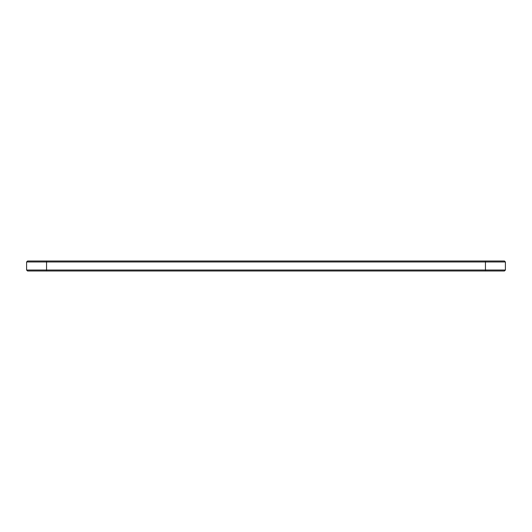<?xml version="1.0" encoding="UTF-8"?>
<svg xmlns="http://www.w3.org/2000/svg" width="532" height="532" viewBox="0 0 532 532"><rect width="100%" height="100%" fill="white"/><g stroke="black" fill="none" stroke-linecap="round" stroke-linejoin="round"><path stroke-width="0.8" d="M505.4 270.03L505.4 261.97L26.6 261.97L26.6 270.03L27.558 270.988L504.442 270.988L505.4 270.03L26.6 270.03M505.4 261.97L504.442 261.012L27.558 261.012L26.6 261.97M46.55 261.012L46.55 270.988M485.45 270.988L485.45 261.012"/></g></svg>
